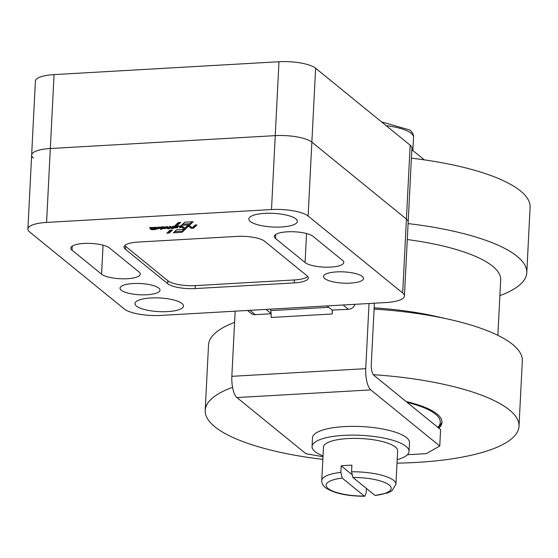 <?xml version="1.0" encoding="UTF-8"?>
<svg xmlns="http://www.w3.org/2000/svg" width="558" height="558" viewBox="0 0 558 558"><rect width="100%" height="100%" fill="white"/><g stroke="black" fill="none" stroke-linecap="round" stroke-linejoin="round"><path stroke-width="0.84" d="M406.161 401.579A79.982 22.522 2.9 0 1 437.081 414.05A79.982 22.522 2.9 0 1 441.985 422.385A79.982 22.522 2.9 0 1 438.846 428.181M397.017 463.154A157.098 44.242 -177.1 0 0 519.01 426.284L522.323 360.866A157.098 44.242 -177.1 0 0 512.69 344.488A157.098 44.242 -177.1 0 0 449.371 319.406A157.098 44.242 -177.1 0 0 374.083 309.09M232.56 387.301A157.098 44.242 -177.1 0 0 205.204 410.388A157.098 44.242 -177.1 0 0 214.837 426.765A157.098 44.242 -177.1 0 0 322.845 459.394M519.01 426.284A157.098 44.242 -177.1 0 0 509.377 409.914A157.098 44.242 -177.1 0 0 373.281 374.676M411.413 158.179A157.098 44.242 2.9 0 1 520.468 190.934A157.098 44.242 2.9 0 1 530.1 207.304L526.787 272.729A157.098 44.242 2.9 0 1 499.884 295.649M408.093 223.598A157.098 44.242 2.9 0 1 517.154 256.352A157.098 44.242 2.9 0 1 526.787 272.729M234.583 322.357A157.098 44.242 -177.1 0 0 208.525 344.97L205.204 410.388M449.371 319.406L436.063 316.407A131.395 37.002 -177.1 0 0 374.146 307.849M497.875 335.337L500.679 279.914A131.395 37.002 -177.1 0 0 492.623 266.215A131.395 37.002 -177.1 0 0 407.291 239.549M153.073 227.622A2.992 0.844 2.9 0 1 156.631 227.385A2.992 0.844 2.9 0 1 158.688 228.299A2.992 0.844 2.9 0 1 154.768 228.906L155.529 229.554L154.141 229.624L151.567 227.531L152.843 227.462L154.664 228.522M157.391 227.831A2.992 0.844 -177.1 0 0 157.998 227.713M181.992 303.489A24.28 6.836 2.9 0 1 183.477 306.014A24.28 6.836 2.9 0 1 163.313 311.727A24.28 6.836 2.9 0 1 136.473 306.091A24.28 6.836 2.9 0 1 134.987 303.559A24.28 6.836 2.9 0 1 155.152 297.846A24.28 6.836 2.9 0 1 181.992 303.489M295.859 218.882A24.28 6.836 2.9 0 1 297.344 221.414A24.28 6.836 2.9 0 1 277.18 227.12A24.28 6.836 2.9 0 1 250.34 221.484A24.28 6.836 2.9 0 1 248.847 218.952A24.28 6.836 2.9 0 1 269.019 213.247A24.28 6.836 2.9 0 1 295.859 218.882M362.268 276.44A19.997 5.629 2.9 0 1 363.488 278.526A19.997 5.629 2.9 0 1 346.881 283.227A19.997 5.629 2.9 0 1 324.777 278.582A19.997 5.629 2.9 0 1 323.556 276.496A19.997 5.629 2.9 0 1 340.164 271.795A19.997 5.629 2.9 0 1 362.268 276.44M158.765 288.081A19.997 5.629 2.9 0 1 159.993 290.167A19.997 5.629 2.9 0 1 143.385 294.868A19.997 5.629 2.9 0 1 121.281 290.223A19.997 5.629 2.9 0 1 120.054 288.144A19.997 5.629 2.9 0 1 136.661 283.436A19.997 5.629 2.9 0 1 158.765 288.081M275.533 238.496A19.997 5.629 2.9 0 1 274.306 236.411A19.997 5.629 2.9 0 1 290.913 231.709A19.997 5.629 2.9 0 1 313.017 236.348L342.563 260.405A19.997 5.629 2.9 0 1 343.791 262.49A19.997 5.629 2.9 0 1 327.183 267.191A19.997 5.629 2.9 0 1 305.08 262.546L275.533 238.496L275.736 234.458M72.031 250.137A19.997 5.629 2.9 0 1 70.81 248.052A19.997 5.629 2.9 0 1 87.418 243.351A19.997 5.629 2.9 0 1 109.521 247.989L139.068 272.046A19.997 5.629 2.9 0 1 140.295 274.131A19.997 5.629 2.9 0 1 123.688 278.833A19.997 5.629 2.9 0 1 101.584 274.187L72.031 250.137L72.24 246.106M153.938 228.236A1.772 0.502 -177.1 0 0 155.898 228.647A1.772 0.502 -177.1 0 0 157.37 228.229A1.772 0.502 -177.1 0 0 157.265 228.048A1.772 0.502 -177.1 0 0 155.305 227.636A1.772 0.502 -177.1 0 0 153.827 228.048A1.772 0.502 -177.1 0 0 153.938 228.236M163.069 228.166L163.361 228.187A1.681 0.474 -177.1 0 0 165.21 227.81A1.681 0.474 -177.1 0 0 164.917 227.524L163.069 228.166M164.938 227.029L164.917 227.524M164.673 227.441L164.701 226.987L164.708 227.448M124.783 245.555A21.42 6.033 -177.1 0 0 125.522 246.273L167.874 280.751A21.42 6.033 -177.1 0 0 195.342 285.612L294.415 279.949A21.42 6.033 -177.1 0 0 307.695 276.461M179.39 222.502L177.346 224.414L176.244 224.476M168.125 232.009L169.255 231.947L171.264 230.091M150.779 227.559L150.974 228.857L149.488 227.65L150.848 227.573L153.422 229.673L152.041 229.743L150.179 228.933L150.974 228.864L151.03 227.769M151.009 228.159L151.413 228.131L151.358 229.226M152.181 228.661L151.413 228.131M159.379 227.078L160.76 228.18L160.725 229.275L158.088 227.169L159.428 227.092L162.001 229.185L160.725 229.275M167.609 227.922L167.477 226.639L169.869 228.166L169.499 228.348A1.904 0.537 2.9 0 1 169.527 228.452A1.904 0.537 2.9 0 1 167.909 228.899L167.442 228.543L168.063 228.306L166.849 227.999L167.609 227.922L166.117 226.708L167.414 226.625M168.111 228.396L168.16 227.273L167.644 227.225M168.139 227.804A1.904 0.537 -177.1 0 0 168.837 227.741M173.615 226.939A1.297 0.363 -177.1 0 0 174.18 226.778L174.124 227.873A1.297 0.363 2.9 0 1 173.203 228.055L172.722 227.706L173.587 227.42L172.401 226.346L173.74 226.283L175.651 227.845L174.124 227.873M174.229 227.804L174.18 226.778M181.622 225.809L184.021 227.594M185.423 227.518L188.179 225.439M189.043 225.383L191.45 227.183M192.942 227.092L193.654 227.057L195.795 225M176.649 226.715L176 226.283M176.719 226.053L176.698 226.548A2.016 0.565 -177.1 0 0 176.649 226.66A2.016 0.565 -177.1 0 0 176.781 226.883L177.821 227.727L176.461 227.804L174.549 226.234L175.979 226.297A1.995 0.565 2.9 0 1 177.807 226.004A2.267 0.642 2.9 0 1 180.262 226.513L180.06 226.395M170.867 226.653L170.811 227.748L170.678 226.457L173.245 228.557L170.427 228.138L170.037 227.817L170.811 227.748L169.332 226.527L170.608 226.443M171.955 228.641L172.01 227.545L170.846 227.036M165.231 227.392A3.376 0.949 -177.1 0 0 165.865 227.273M174.64 231.64L182.103 231.214L184.049 229.359M192.015 221.784L190.02 223.688L182.738 224.107M271.495 209.55A28.563 8.042 2.9 0 1 308.121 216.037L402.681 293.006A28.563 8.042 2.9 0 1 404.431 295.984A28.563 8.042 2.9 0 1 385.752 302.555L160.837 315.423A28.563 8.042 2.9 0 1 124.211 308.937L29.651 231.968A28.563 8.042 2.9 0 1 27.9 228.989A28.563 8.042 2.9 0 1 46.579 222.419L271.495 209.55L275.24 135.643L50.325 148.512A28.563 8.042 -177.1 0 0 31.646 155.082A28.563 8.042 2.9 0 1 50.325 148.512L275.24 135.643A28.563 8.042 2.9 0 1 311.866 142.13A28.563 8.042 -177.1 0 0 275.24 135.643L278.986 61.736L54.063 74.605A28.563 8.042 -177.1 0 0 35.391 81.175L27.9 228.989M404.431 295.984L411.916 148.17A28.563 8.042 -177.1 0 0 410.165 145.192L406.419 219.099L311.866 142.13L406.419 219.099A28.563 8.042 2.9 0 1 408.17 222.077A28.563 8.042 -177.1 0 0 406.419 219.099L402.681 293.006M125.369 249.231A21.42 6.033 2.9 0 1 124.057 246.999A21.42 6.033 2.9 0 1 138.063 242.067L237.136 236.397A21.42 6.033 2.9 0 1 264.604 241.265L306.956 275.743A21.42 6.033 2.9 0 1 308.274 277.975A21.42 6.033 2.9 0 1 294.261 282.906L195.195 288.57A21.42 6.033 2.9 0 1 167.721 283.708L125.369 249.231L125.522 246.273M175.003 225.634L178.288 222.565L180.583 222.433L177.291 225.509L175.003 225.634M177.346 224.414L177.291 225.509M170.12 230.154L172.464 230.022L169.2 233.042L166.87 233.174L170.12 230.154M169.255 231.947L169.2 233.042M169.437 228.215L169.437 227.838M183.763 228.703L180.318 225.885L181.824 225.802L184.726 228.18L187.579 225.467L189.232 225.376L192.182 227.776L195.23 225.034L196.953 224.937L193.598 228.152L191.192 228.285L188.555 226.123L185.954 228.578L183.763 228.703L183.819 227.608M186.009 227.483L185.954 228.578M188.59 225.411L188.555 226.123M191.248 227.19L191.192 228.285M193.654 227.057L193.598 228.152M178.365 226.025L178.344 226.429L176.698 226.548M179.069 226.109L179.034 226.701A1.723 0.488 -177.1 0 0 178.344 226.429M180.199 227.601L180.255 226.506L181.462 227.531L180.136 227.594L179.034 226.701M166.193 227.42L166.151 228.264A3.376 0.949 2.9 0 1 162.72 228.501A2.567 0.725 2.9 0 1 161.422 228.271L163.675 227.225L162.957 227.183A2.699 0.76 -177.1 0 0 161.081 227.629L160.383 227.392A2.811 0.788 2.9 0 1 162.364 226.848A3.432 0.963 2.9 0 1 164.973 227.036A2.923 0.823 2.9 0 1 166.591 227.859A2.923 0.823 2.9 0 1 166.151 228.264M160.941 227.057L160.899 227.81M162.762 227.643L162.72 228.501M154.761 228.543L154.768 228.906M173.392 232.805L176.635 229.784L185.214 229.296L182.048 232.309L173.392 232.805M182.103 231.214L182.048 232.309M181.489 225.272L184.782 222.203L193.173 221.721L189.964 224.783L181.489 225.272M190.02 223.688L189.964 224.783M366.39 488.41L366.16 492.993L364.806 496.264L364.339 496.076L342.228 478.08L340.854 472.396L341.189 465.825A37.135 10.456 2.9 0 1 351.896 465.212L351.568 471.782L352.942 477.467L375.053 495.462L387.943 492.86L391.876 490.817L395.95 484.267A37.135 10.456 -177.1 0 0 393.669 480.396A37.135 10.456 -177.1 0 0 351.568 471.782M340.854 472.396A37.135 10.456 -177.1 0 0 321.778 480.508L323.466 447.118A37.135 10.456 2.9 0 1 354.309 438.386A37.135 10.456 2.9 0 1 395.364 447.007A37.135 10.456 2.9 0 1 397.638 450.871L395.95 484.267M312.055 446.54L312.501 437.779A48.56 13.678 2.9 0 1 352.837 426.361A48.56 13.678 2.9 0 1 406.517 437.632A48.56 13.678 2.9 0 1 409.495 442.689L409.049 451.45A48.56 13.678 -177.1 0 0 406.071 446.393A48.56 13.678 -177.1 0 0 352.391 435.121A48.56 13.678 -177.1 0 0 312.055 446.54A48.56 13.678 -177.1 0 0 315.033 451.596A48.56 13.678 -177.1 0 0 323.026 455.914M397.191 459.673A48.56 13.678 -177.1 0 0 409.049 451.45M327.044 305.917L332.149 310.067A11.425 3.934 -93.3 0 1 332.191 313.973L271.146 317.467A11.425 3.934 86.7 0 0 271.097 313.561A11.425 3.934 86.7 0 0 270.756 310.625L270.504 309.146M271.097 313.561L265.992 309.404M247.543 310.464L251.107 313.366A7.142 6.396 -50.9 0 0 255.264 314.67L271.111 313.763M332.149 310.067L348.443 309.341A7.142 6.396 -50.9 0 0 355.028 304.312M332.191 313.973L332.38 310.255M365.734 368.671A17.138 5.894 86.7 0 0 370.812 389.903L236.927 397.561A17.138 5.894 -93.3 0 1 231.849 376.329L365.734 368.671L369.033 303.51M231.849 376.329L235.155 311.169M424.338 159.867L411.839 149.69M407.424 454.7L426.214 453.668L439.76 446.03L440.59 429.604L373.811 375.241A8.572 2.95 -93.3 0 1 371.272 364.625L374.383 303.203M236.927 397.561L305.875 453.689L322.984 456.716M439.76 446.03L370.812 389.903M351.7 474.391L341.189 465.825M410.165 145.192L315.612 68.222A28.563 8.042 -177.1 0 0 278.986 61.736M33.396 158.06A28.563 8.042 2.9 0 1 31.646 155.082M407.18 402.409A78.266 22.041 2.9 0 1 437.828 427.351M306.551 233.544L305.08 262.546M103.049 245.192L101.584 274.187M164.617 226.973L164.596 227.441M163.062 227.504L163.027 228.145M315.612 68.222L308.121 216.037M54.063 74.605L46.579 222.419M167.874 280.751L167.721 283.708M195.342 285.612L195.195 288.57M294.415 279.949L294.261 282.906M150.597 228.899L150.576 229.261M150.66 228.892L150.639 229.268M151.483 228.145L151.427 229.24M152.097 228.647L152.041 229.743M152.167 228.661L152.111 229.756M160.718 228.166L160.662 229.261M167.261 227.957L167.247 228.32M167.33 227.957L167.309 228.334M168.049 227.197L167.993 228.292M168.118 227.211L168.063 228.306M168.16 227.273L168.104 228.368M167.874 228.494L167.853 228.885M167.93 228.487L167.909 228.899M173.58 226.276L173.524 227.308M173.161 227.636L173.14 228.041M173.224 227.629L173.203 228.055M174.319 226.757L174.263 227.804M174.459 226.869L174.403 227.915M174.521 226.918L174.473 227.929M176.516 226.708L176.461 227.804M176.586 226.715L176.53 227.81M180.192 226.499L180.136 227.594M170.448 227.783L170.427 228.138M170.511 227.776L170.49 228.152M171.264 227.015L171.208 228.11M171.327 227.029L171.271 228.124M171.948 227.531L171.892 228.627M161.116 227.008L161.081 227.629M154.196 228.529L154.141 229.624M154.266 228.543L154.21 229.638M375.053 495.462A32.559 9.172 -177.1 0 0 389.163 485.021A32.559 9.172 -177.1 0 0 352.942 477.467M342.228 478.08A32.559 9.172 -177.1 0 0 328.118 488.515A32.559 9.172 -177.1 0 0 364.339 496.076M386.164 125.655A37.135 10.456 2.9 0 1 411.253 133.313A37.135 10.456 2.9 0 1 413.534 137.184L412.857 150.514M328.753 307.305L270.756 310.625M249.928 310.325L255.264 314.67M343.107 304.996L348.443 309.341M438.288 427.735L441.552 423.194L441.978 421.597M157.405 227.531L157.37 228.229M165.252 227.092L165.21 227.81M163.055 227.511L163.02 228.152M153.862 227.392L153.827 228.048M167.665 226.834L167.609 227.929M173.643 226.325L173.587 227.42M176.677 226.06L176.649 226.66M364.806 496.264C347.006 496.174 333.886 493.314 325.454 487.678C322.747 485.251 321.527 482.865 321.778 480.508M381.533 121.888L409.858 130.014C412.557 132.441 413.785 134.834 413.534 137.184"/></g></svg>

